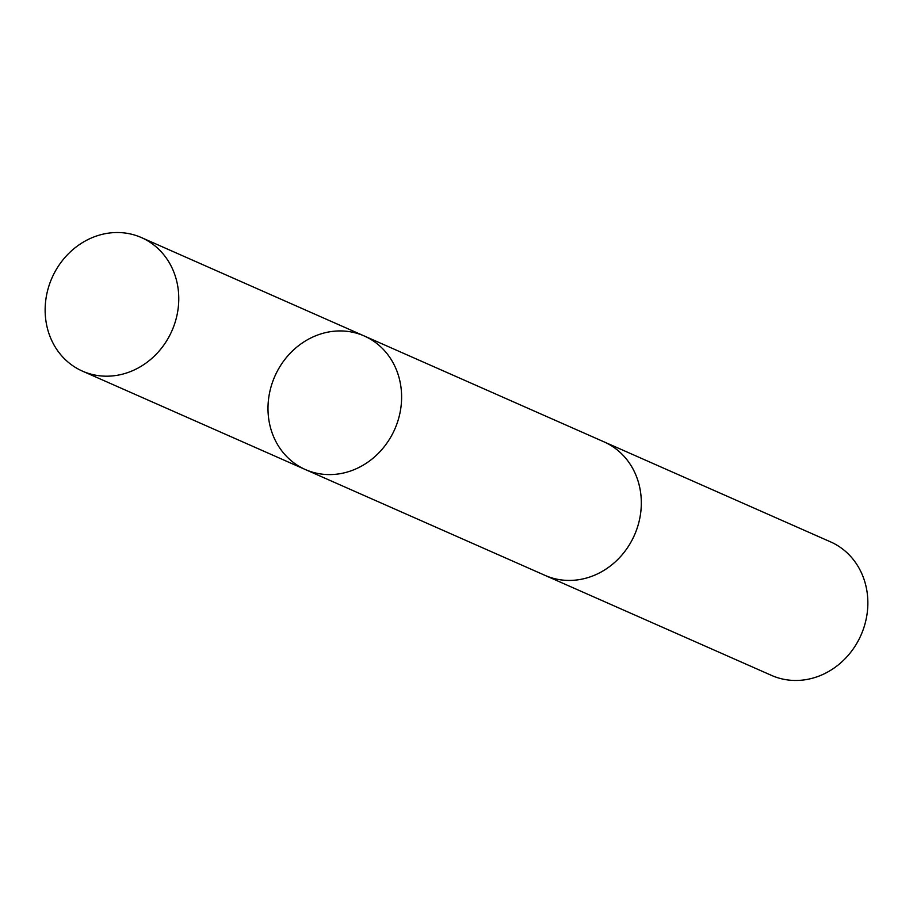 <?xml version="1.0" encoding="UTF-8"?>
<svg xmlns="http://www.w3.org/2000/svg" width="913" height="913" viewBox="0 0 913 913"><rect width="100%" height="100%" fill="white"/><g stroke="black" fill="none" stroke-linecap="round" stroke-linejoin="round"><path stroke-width="1.37" d="M602.922 441.378A72.994 65.553 113.8 0 1 603.995 441.835A72.983 65.542 113.8 0 1 609.564 444.665A72.983 65.542 113.8 0 1 632.994 538.236A72.983 65.542 113.8 0 1 545.027 575.373L305.319 469.533A72.983 65.542 -66.2 0 0 394.758 429.236A72.983 65.542 -66.2 0 0 364.287 335.995A72.983 65.542 -66.2 0 0 276.319 373.132A72.983 65.542 -66.2 0 0 299.749 466.703A72.983 65.542 -66.2 0 0 305.319 469.533A72.983 65.542 -66.2 0 0 394.758 429.236A72.983 65.542 -66.2 0 0 364.287 335.995L141.447 237.585A72.994 65.553 113.8 0 1 147.016 240.416A72.994 65.553 113.8 0 1 170.446 333.987A72.994 65.553 113.8 0 1 82.478 371.135A72.994 65.553 113.8 0 1 76.897 368.316A72.994 65.553 113.8 0 1 53.468 274.733A72.994 65.553 113.8 0 1 141.447 237.585M364.287 335.995L603.995 441.846A72.994 65.553 113.8 0 1 609.564 444.654A72.994 65.553 113.8 0 1 633.006 538.236A72.994 65.553 113.8 0 1 545.027 575.384A72.994 65.553 113.8 0 1 543.965 574.893M603.995 441.835L830.522 541.866A72.994 65.553 113.8 0 1 836.103 544.684A72.994 65.553 113.8 0 1 859.532 638.267A72.994 65.553 113.8 0 1 771.553 675.415L545.027 575.384M305.319 469.533L82.478 371.135"/></g></svg>

